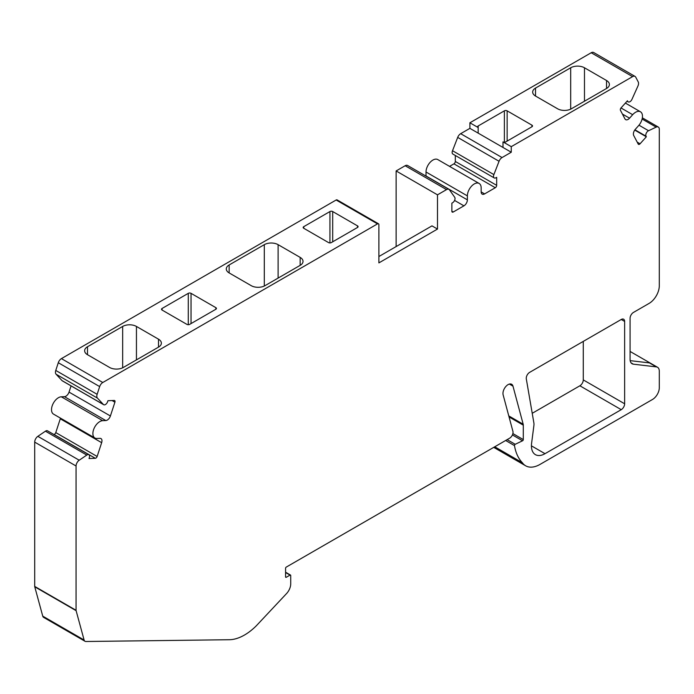 <?xml version="1.0" encoding="UTF-8"?>
<svg xmlns="http://www.w3.org/2000/svg" width="694" height="694" viewBox="0 0 694 694"><rect width="100%" height="100%" fill="white"/><g stroke="black" fill="none" stroke-linecap="round" stroke-linejoin="round"><path stroke-width="1.04" d="M646.34 136.787L646.027 136.198A3.461 1.995 -60 0 1 646.27 133.187A3.461 1.995 -60 0 1 648.569 130.732L656.151 127.123A4.875 2.811 -60 0 1 658.294 127.037A4.875 2.811 -60 0 1 659.3 129.275L659.3 285.746A14.409 8.319 -60 0 1 649.116 303.391L633.475 312.421A4.806 2.776 120 0 0 630.074 318.303L630.074 359.353A9.603 5.543 -60 0 0 632.069 363.751A9.603 5.543 -60 0 0 633.362 364.177L656.342 366.892A8.649 4.988 -60 0 1 657.513 367.265A8.649 4.988 -60 0 1 659.3 371.229L659.3 387.703A9.603 5.543 -60 0 1 652.507 399.466L540.071 464.381A28.818 16.639 -60 0 1 525.662 465.804A28.818 16.639 -60 0 1 522.374 462.733A64.629 37.311 -60 0 1 514.48 445.591A0.963 0.555 -60 0 1 515.208 444.29L522.556 440.794A0.963 0.555 120 0 0 523.293 439.588L523.293 425.17A4.806 2.776 120 0 0 523.181 424.225L512.979 386.159A7.2 4.155 120 0 0 511.66 384.276A7.2 4.155 120 0 0 505.51 386.896A7.2 4.155 120 0 0 503.141 394.886L512.918 431.356A4.806 2.776 -60 0 1 509.63 438.192L286.258 567.102A0.972 0.564 120 0 0 285.572 568.299L285.572 576.888A0.972 0.564 120 0 0 286.258 577.287L290.031 575.109A0.972 0.564 -60 0 1 290.725 575.508L290.725 583.862A9.751 5.63 -60 0 1 286.162 593.986L256.32 625.788A48.745 28.142 -60 0 1 229.645 639.721L85.917 641.499A4.875 2.811 -60 0 1 84.998 641.273A4.875 2.811 -60 0 1 84.104 640.015L76.114 610.677A1.952 1.128 -60 0 1 76.062 610.286L76.062 465.995A4.875 2.811 -60 0 1 79.211 460.217L86.793 455.073L45.431 431.191A3.461 1.995 -60 0 1 47.487 430.809L88.849 454.691A3.461 1.995 -60 0 1 89.335 457.598L89.032 458.543L95.312 458.292A1.952 1.128 120 0 0 97.143 456.47L101.654 442.677A4.875 2.811 120 0 0 100.968 438.573A4.875 2.811 120 0 0 99.988 438.348L96.865 438.469A9.751 5.63 -60 0 1 94.905 438.018A9.751 5.63 -60 0 1 94.132 428.267A9.751 5.63 -60 0 1 102.695 420.677L105.818 420.555A4.875 2.811 120 0 0 110.398 415.984L114.909 402.199A1.952 1.128 120 0 0 114.64 400.559A1.952 1.128 120 0 0 114.241 400.464L107.926 400.716L107.631 401.644A3.461 1.995 -60 0 1 103.684 404.723A3.461 1.995 -60 0 1 103.406 404.507L97.438 398.104A4.875 2.811 -60 0 1 97.134 394.313L99.667 386.601A4.875 2.811 -60 0 1 102.79 382.498L377.51 223.884A1.952 1.128 -60 0 1 378.49 223.789A1.952 1.128 -60 0 1 378.889 224.683L378.889 262.896L437.489 229.063L437.489 194.832L396.127 170.95L405.157 165.736A4.875 2.811 -60 0 1 407.595 165.493L448.957 189.375A4.875 2.811 -60 0 1 449.504 189.887L454.709 197.287A3.461 1.995 -60 0 1 452.583 202.752L451.872 203.16L451.863 211.21A1.952 1.128 120 0 0 452.271 212.104A1.952 1.128 120 0 0 453.243 212L463.93 205.832A4.875 2.811 120 0 0 467.374 199.863L467.374 195.882A9.751 5.63 -60 0 1 471.634 186.07A9.751 5.63 -60 0 1 479.146 183.459A9.751 5.63 -60 0 1 481.168 187.927L481.168 191.9A4.875 2.811 120 0 0 482.174 194.138A4.875 2.811 120 0 0 484.612 193.895L495.299 187.727A1.952 1.128 120 0 0 496.678 185.341L496.687 177.334L495.95 177.759A3.461 1.995 -60 0 1 494.223 177.933A3.461 1.995 -60 0 1 493.885 174.602L452.523 150.719L457.693 137.395A4.875 2.811 -60 0 1 460.677 133.682L469.899 128.355L469.899 122.786L591.21 52.744A4.875 2.811 -60 0 1 593.648 52.501L635.01 76.383A4.875 2.811 -60 0 1 635.704 77.121L638.228 81.918A4.875 2.811 -60 0 1 637.925 86.056L631.956 99.346A3.461 1.995 -60 0 1 628.226 101.879A3.461 1.995 -60 0 1 627.74 101.359L627.437 100.786L621.121 107.822A1.952 1.128 120 0 0 620.453 110.32L624.964 118.9A4.875 2.811 120 0 0 625.658 119.637A4.875 2.811 120 0 0 629.553 118.18L632.676 114.692A9.751 5.63 -60 0 1 640.458 111.786A9.751 5.63 -60 0 1 638.497 125.761L635.374 129.249A4.875 2.811 120 0 0 633.709 135.495L638.228 144.074A1.952 1.128 120 0 0 638.497 144.369A1.952 1.128 120 0 0 640.059 143.788L646.34 136.787L634.724 130.082M84.998 641.273L43.627 617.391A4.875 2.811 -60 0 1 42.742 616.133L34.752 586.794A1.952 1.128 -60 0 1 34.7 586.404L34.7 442.121A4.875 2.811 -60 0 1 37.849 436.335L45.431 431.191M648.569 130.732L638.983 125.198M493.885 174.602L499.055 161.277A4.875 2.811 -60 0 1 502.048 157.555L511.261 152.238L511.261 146.66L632.581 76.626A4.875 2.811 -60 0 1 635.01 76.383M511.261 152.238L478.175 133.127L478.175 127.557L469.899 122.786M478.175 133.127L469.899 128.355M535.525 88.077A9.751 5.63 0 0 0 532.671 92.059A9.751 5.63 0 0 0 535.525 96.041L557.586 108.776A9.751 5.63 0 0 0 571.379 108.776L606.539 88.476A9.751 5.63 0 0 0 609.393 84.495A9.751 5.63 0 0 0 606.539 80.513L584.478 67.778A9.751 5.63 0 0 0 570.685 67.778L535.525 88.077L535.525 96.041M478.175 125.97L478.175 127.557A1.952 1.128 180 0 1 477.602 126.759A1.952 1.128 180 0 1 478.175 125.97L504.373 110.84A1.952 1.128 180 0 1 507.132 110.84L531.951 125.172A1.952 1.128 180 0 1 532.515 125.97A1.952 1.128 180 0 1 531.951 126.759L505.753 141.888A1.952 1.128 180 0 1 502.994 141.888L511.261 146.66M532.22 413.303L579.88 385.786A4.806 2.776 120 0 0 583.281 379.904L583.281 341.396M624.643 403.787L624.643 321.435A4.806 2.776 120 0 0 623.646 319.24A4.806 2.776 120 0 0 621.243 319.474L529.643 372.366A4.806 2.776 120 0 0 526.33 379.028L533.877 422.915A9.603 5.543 -60 0 1 533.894 425.552L531.604 443.232A19.215 11.095 120 0 0 535.404 454.639A19.215 11.095 120 0 0 545.007 453.685L621.243 409.668A4.806 2.776 120 0 0 624.643 403.787L583.281 379.904M502.994 147.458L502.994 141.888M494.223 177.933L452.852 154.051A3.461 1.995 -60 0 1 452.523 150.719M449.547 166.369L453.937 163.845A1.952 1.128 120 0 0 455.316 161.459L455.316 155.473M426.012 176.129A4.875 2.811 120 0 0 426.012 175.981L426.012 171.999A9.751 5.63 -60 0 1 430.271 162.188A9.751 5.63 -60 0 1 437.784 159.577L479.146 183.459M437.489 194.832L446.52 189.618A4.875 2.811 -60 0 1 448.957 189.375M378.889 256.52L431.98 225.871L437.489 229.063M396.127 246.57L396.127 170.95M162.084 308.457L188.282 293.336A1.952 1.128 180 0 1 191.041 293.336L215.86 307.659A1.952 1.128 180 0 1 216.433 308.457A1.952 1.128 180 0 1 215.86 309.255L189.662 324.376A1.952 1.128 180 0 1 186.903 324.376L162.084 310.053A1.952 1.128 180 0 1 161.511 309.255A1.952 1.128 180 0 1 162.084 308.457L162.084 310.053M62.642 380.971A3.461 1.995 -60 0 1 62.313 380.841A3.461 1.995 -60 0 1 62.044 380.624L56.075 374.222A4.875 2.811 -60 0 1 55.772 370.431L58.296 362.719A4.875 2.811 -60 0 1 61.419 358.616L336.148 200.002A1.952 1.128 -60 0 1 337.119 199.907L378.49 223.789M303.738 226.678A1.952 1.128 0 0 0 303.165 227.467A1.952 1.128 0 0 0 303.738 228.265L328.557 242.596A1.952 1.128 0 0 0 331.316 242.596L357.514 227.467A1.952 1.128 0 0 0 358.087 226.678A1.952 1.128 0 0 0 357.514 225.88L332.695 211.549A1.952 1.128 0 0 0 329.936 211.549L303.738 226.678L303.738 228.265M229.15 264.961L264.31 244.661A9.751 5.63 180 0 1 278.103 244.661L300.164 257.396A9.751 5.63 180 0 1 303.018 261.378A9.751 5.63 180 0 1 300.164 265.36L265.004 285.659A9.751 5.63 180 0 1 251.211 285.659L229.15 272.924A9.751 5.63 180 0 1 226.296 268.942A9.751 5.63 180 0 1 229.15 264.961L229.15 272.924M87.496 346.748L122.656 326.449A9.751 5.63 180 0 1 136.449 326.449L158.51 339.184A9.751 5.63 180 0 1 161.364 343.166A9.751 5.63 180 0 1 158.51 347.139L123.35 367.438A9.751 5.63 180 0 1 109.557 367.438L87.496 354.703A9.751 5.63 180 0 1 84.642 350.722A9.751 5.63 180 0 1 87.496 346.748L87.496 354.703M94.905 438.018L53.542 414.136A9.751 5.63 -60 0 1 52.761 404.385A9.751 5.63 -60 0 1 61.324 396.795L64.447 396.673A4.875 2.811 120 0 0 69.036 392.101L71.066 385.89M53.742 434.418L53.941 434.409A1.952 1.128 120 0 0 55.772 432.588L60.291 418.794A4.875 2.811 120 0 0 60.473 418.135M86.793 455.073A3.461 1.995 -60 0 1 88.849 454.691M522.374 462.733L494.744 446.78M514.48 445.591L505.64 440.49M656.342 366.892L649.445 362.91L630.178 360.637M76.114 610.677L34.752 586.794M76.062 610.286L34.7 586.404M656.151 127.123L642.115 119.021M646.027 136.198L634.932 129.787M640.059 143.788L637.205 142.14M632.676 114.692L621.009 107.96M629.553 118.18L622.423 114.068M627.74 101.359L627.202 101.046M632.581 76.626L591.21 52.744M624.643 321.435L621.243 319.474M502.048 157.555L460.677 133.682M499.055 161.277L457.693 137.395M496.678 185.341L455.316 161.459M495.299 187.727L453.937 163.845M484.612 193.895L481.168 191.9M467.374 195.882L426.012 171.999M467.374 199.863L426.012 175.981M463.93 205.832L454.57 200.427M453.243 212L451.863 211.21M446.52 189.618L405.157 165.736M102.79 382.498L61.419 358.616M377.51 223.884L336.148 200.002M99.667 386.601L58.296 362.719M97.134 394.313L55.772 370.431M97.438 398.104L56.075 374.222M103.406 404.507L62.044 380.624M114.909 402.199L112.064 400.551M110.398 415.984L69.036 392.101M105.818 420.555L64.447 396.673M102.695 420.677L61.324 396.795M101.654 442.677L60.291 418.794M97.143 456.47L55.772 432.588M95.312 458.292L53.941 434.409M79.211 460.217L37.849 436.335M76.062 465.995L34.7 442.121M545.007 453.685L531.422 445.843M621.243 409.668L579.88 385.786M515.208 444.29L507.132 439.632M522.556 440.794L512.406 434.93M523.293 439.588L512.875 433.568M523.293 425.17L509.049 416.947M523.181 424.225L508.771 415.906M512.979 386.159L509.379 384.077M286.258 577.287L285.572 576.888M290.031 575.109L285.572 572.533M84.104 640.015L42.742 616.133M631.054 362.841L633.362 364.177M122.656 367.803L122.656 326.449M158.51 347.139L158.51 339.184M136.449 359.882L136.449 326.449M188.282 324.705L188.282 293.336M215.86 309.255L215.86 307.659M191.041 323.586L191.041 293.336M264.31 286.023L264.31 244.661M300.164 265.36L300.164 257.396M278.103 278.094L278.103 244.661M329.936 242.926L329.936 211.549M332.695 241.798L332.695 211.549M357.514 227.467L357.514 225.88M570.685 109.14L570.685 67.778M584.478 101.211L584.478 67.778M606.539 88.476L606.539 80.513M504.373 142.218L504.373 110.84M531.951 126.759L531.951 125.172M507.132 141.09L507.132 110.84M630.074 351.433L657.513 367.265M642.358 117.841L658.294 127.037M625.381 103.076L640.458 111.786M627.055 101.203L628.226 101.879M62.313 380.841L103.684 404.723M493.729 447.37L525.662 465.804M285.572 572.203L290.517 575.057"/></g></svg>
